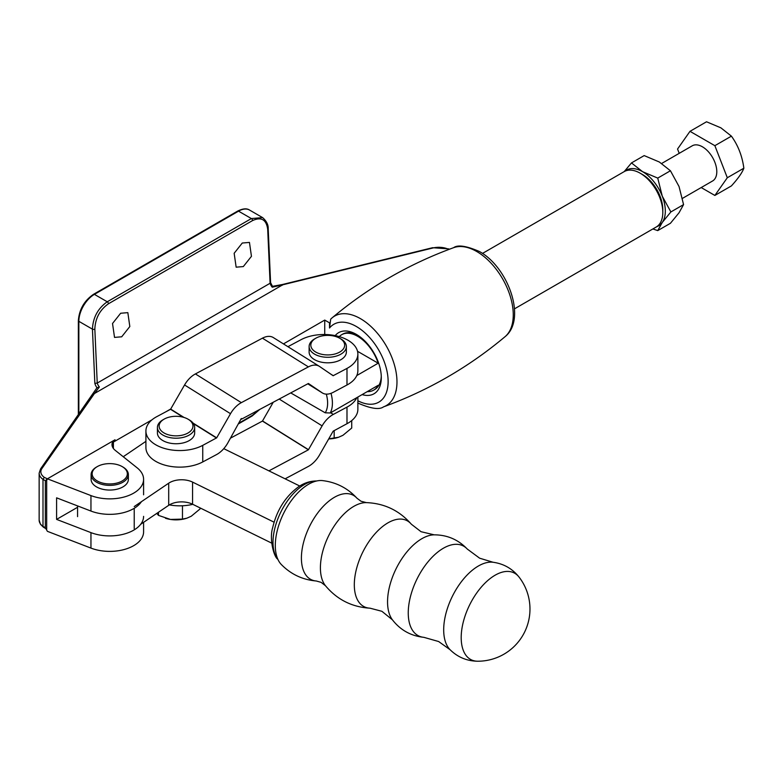 <?xml version="1.0" encoding="UTF-8"?>
<svg xmlns="http://www.w3.org/2000/svg" width="783" height="783" viewBox="0 0 783 783"><rect width="100%" height="100%" fill="white"/><g stroke="black" fill="none" stroke-linecap="round" stroke-linejoin="round"><path stroke-width="1.17" d="M356.989 498.242A47.146 24.958 -63.8 0 0 331.982 498.83A47.146 24.958 -63.8 0 0 302.512 547.053A47.146 24.958 -63.8 0 0 316.293 580.996C302.561 579.802 290.875 574.272 281.234 564.426A47.577 25.193 -63.8 0 1 278.073 559.737A47.577 25.193 -63.8 0 1 306.163 485.773A47.577 25.193 -63.8 0 1 316.821 480.948A47.577 25.193 -63.8 0 1 322.459 480.596C336.152 482.22 347.662 488.103 356.989 498.242L361.012 501.237L366.356 502.617C384.453 503.352 399.447 510.555 411.339 524.209L421.039 531.706L434.213 534.838A49.026 25.956 -63.8 0 0 419.355 540.26A49.026 25.956 -63.8 0 0 391.529 579.763A49.026 25.956 -63.8 0 0 392.41 619.813L381.898 611.298L370.036 608.185A48.057 25.448 -63.8 0 1 355.355 573.998A48.057 25.448 -63.8 0 1 385.481 524.395A48.057 25.448 -63.8 0 1 411.339 524.209M271.681 543.118L192.559 504.213A16.932 9.778 0 0 0 168.697 505.319L140.666 524.307M156.776 513.394L158.489 515.39L158.489 512.229M200.027 507.883L200.027 508.97L191.248 516.232L186.873 518.18L182.468 519.1L182.468 505.779M182.468 519.1L170.479 519.442L158.489 515.39M165.477 518.258A21.503 12.411 0 0 0 165.644 518.317A21.503 12.411 0 0 0 170.479 519.442A21.503 12.411 0 0 0 186.452 518.317A21.503 12.411 0 0 0 186.677 518.238M223.772 448.659L299.762 486.028M123.234 456.734L145.912 441.358M274.089 522.192L192.559 482.093A16.932 9.778 0 0 0 168.697 483.199L134.226 506.562M493.075 562.253A49.544 26.23 -63.8 0 0 475.819 567.616A49.544 26.23 -63.8 0 0 447.103 609.389A49.544 26.23 -63.8 0 0 450.068 649.704C457.742 657.231 466.952 661.077 477.699 661.224L477.699 661.224A48.429 25.643 -63.8 0 1 461.197 637.607A48.429 25.643 -63.8 0 1 492.605 576.777A48.429 25.643 -63.8 0 1 519.07 577.1C512.385 568.683 503.723 563.74 493.075 562.253L479.636 558.191L467.285 549.059C458.27 539.624 447.25 534.887 434.213 534.838M91.112 474.615L91.112 479.313A18.626 10.747 0 0 0 96.162 486.674A18.626 10.747 0 0 0 116.598 489.306A18.626 10.747 0 0 0 128.363 479.313L128.363 474.615A18.626 10.747 180 0 1 116.598 484.608A18.626 10.747 180 0 1 96.162 481.976A18.626 10.747 180 0 1 91.112 474.615A18.626 10.747 180 0 1 96.573 467.011L97.288 466.599A17.608 10.169 0 0 0 96.906 480.742A17.608 10.169 0 0 0 121.796 481.193A17.608 10.169 0 0 0 122.569 466.825A17.608 10.169 0 0 0 122.187 466.599A17.608 10.169 0 0 0 97.288 466.599M122.187 466.599L122.902 467.011A18.626 10.747 180 0 1 123.313 467.255A18.626 10.747 180 0 1 128.363 474.615M163.295 419.629A18.626 10.747 0 0 0 162.874 419.854A18.626 10.747 0 0 0 157.422 427.459L157.422 432.989A18.626 10.747 0 0 0 168.648 442.855A18.626 10.747 0 0 0 188.791 440.829A18.626 10.747 0 0 0 194.664 432.989L194.664 427.459A18.626 10.747 0 0 0 189.212 419.854L188.018 419.169A16.932 9.778 0 0 0 164.45 418.954A16.932 9.778 0 0 0 164.078 419.169A16.932 9.778 0 0 0 163.892 432.882A16.932 9.778 0 0 0 187.636 433.205A16.932 9.778 0 0 0 188.018 419.169M157.422 427.459A18.626 10.747 0 0 0 168.648 437.325A18.626 10.747 0 0 0 188.791 435.299A18.626 10.747 0 0 0 194.664 427.459M120.651 313.249L127.835 312.642L129.821 326.54L121.698 336.798L114.524 337.404L112.527 323.496L120.651 313.249M243.317 266.572L236.143 267.179L234.156 253.281L242.28 243.024L249.454 242.417L251.451 256.325L243.317 266.572M108.445 303.775C99.832 309.862 95.301 318.299 94.841 329.095L97.229 383.073L270.086 283.27L267.698 229.292C266.328 219.553 261.287 216.646 252.576 220.561L108.445 303.775A1.693 0.979 -120 0 0 107.251 301.778L94.41 294.369A22.012 12.704 120 0 0 78.848 321.324L78.848 414.227M239.255 422.928L252.488 415.284L259.046 409.812M283.456 343.903L324.73 320.081L324.73 334.517M113.398 448.483L113.398 442.092L152.068 419.766M165.712 411.887L170.831 408.932M330.299 322.39L329.526 322.841L329.526 327.999L330.69 319.151L332.109 317.849A51.658 29.832 -120 0 0 330.945 318.916M115.032 439.762L113.251 440.917A16.932 9.778 0 0 0 111.998 444.597A16.932 9.778 0 0 0 115.209 450.323L137.005 467.725A33.855 19.546 180 0 1 143.592 479.313A33.855 19.546 180 0 1 125.711 496.549A33.855 19.546 180 0 1 90.955 495.58L47.401 478.814L115.032 439.762L113.398 442.092M329.526 322.841L324.73 320.081M99.363 386.988L96.965 387.742A8.466 4.884 60 0 1 94.851 383.386L97.229 383.073A6.773 3.905 -120 0 0 99.363 386.988L94.449 393.516L282.771 284.787L272.239 287.204L272.22 286.558L272.239 287.204A6.773 3.905 60 0 1 270.086 283.27M252.576 220.561A1.693 0.979 -120 0 0 251.382 218.565L262.608 217.605L249.552 210.059A22.012 12.704 120 0 0 238.541 211.156L94.41 294.369A1.693 0.979 60 0 0 93.569 294.281L237.699 211.067A1.693 0.979 60 0 1 238.541 211.156L251.382 218.565L107.251 301.778C97.914 308.365 92.981 317.497 92.443 329.163L78.848 321.324A1.693 0.979 0 0 1 78.359 320.629C79.22 309.422 84.29 300.633 93.569 294.281M94.449 393.516L41.949 468.488A15.239 8.799 -0 0 0 44.308 477.376L42.996 479.372L42.996 526.372L45.336 527.722L45.336 480.723L42.996 479.372A16.932 9.778 180 0 1 39.15 473.167L39.15 520.166A16.932 9.778 -0 0 0 42.996 526.372L44.308 527.135M45.336 527.722L47.401 531.334L90.955 548.1L90.955 532.626L56.591 519.393L77.566 507.286M46.334 528.868A1.693 0.979 -60 0 1 46.256 528.828A1.693 0.979 -60 0 1 45.982 528.476L46.686 529.337L46.686 480.263L45.336 480.723M141.429 501.678A33.855 19.546 180 0 1 90.955 511.064L56.591 497.831L56.591 519.393M47.401 479.02L46.686 480.263L47.401 478.814L44.308 477.366M362.128 394.593A35.313 20.387 -120 0 0 381.301 377.621A35.313 20.387 -120 0 0 356.334 334.37L356.334 334.37A35.313 20.387 -120 0 0 335.232 335.613M357.537 335.104A31.995 18.469 -120 0 0 342.68 334.145L341.672 334.723A31.995 18.469 60 0 1 357.665 336.308A31.995 18.469 60 0 1 378.169 363.214L356.784 375.556M143.592 522.33L143.592 531.843A33.855 19.546 180 0 1 125.711 549.079A33.855 19.546 180 0 1 90.955 548.1M143.592 516.359A33.855 19.546 180 0 1 125.711 533.595A33.855 19.546 180 0 1 90.955 532.626M448.718 249.493L447.856 248.994A15.239 8.799 -0 0 0 432.97 247.976L282.771 284.787M282.859 284.699L282.272 285.237L282.859 284.699M94.293 393.565L92.825 394.622M96.926 387.81L40.569 468.9L39.15 473.167M331.023 393.33A31.995 18.469 60 0 1 330.279 412.974L378.169 385.324A31.995 18.469 60 0 1 373.667 390.14L374.675 389.562A31.995 18.469 -120 0 0 381.272 376.212M287.919 346.693L301.034 339.695A33.855 19.546 180 0 1 337.581 336.152A33.855 19.546 180 0 1 357.87 354.053A33.855 19.546 180 0 1 346.986 368.411L333.127 375.723L319.503 366.434A20.632 12.371 122 0 0 319.258 366.278A20.632 12.371 122 0 0 308.394 366.884L241.35 402.648A19.908 11.941 122 0 0 230.515 413.698L216.676 437.844L202.748 445.361A33.855 19.546 180 0 1 166.202 448.913A33.855 19.546 180 0 1 145.912 431.002L145.912 447.592A33.855 19.546 0 0 0 166.202 465.494A33.855 19.546 0 0 0 202.748 461.941L216.499 454.61A20.652 12.391 122 0 0 227.687 443.158L240.919 419.14L241.565 418.514L241.507 419.169L240.998 418.856M145.912 431.002A33.855 19.546 180 0 1 156.796 416.644L170.547 409.303L183.212 417.222M216.499 438.02L193.43 423.603M241.507 419.169L308.404 383.484L322.116 392.782A20.671 12.401 122 0 0 322.361 392.949A20.671 12.401 122 0 0 333.313 392.293L346.986 385.001A33.855 19.546 0 0 0 357.87 370.643L357.87 354.053M273.551 337.718A20.632 12.371 122 0 0 273.306 337.561A20.632 12.371 122 0 0 262.432 338.168L195.398 373.931A19.908 11.941 122 0 0 184.563 384.982L170.547 409.303M192.804 504.33A33.855 19.546 180 0 1 169.353 504.888M268.931 470.867L308.404 449.804L322.116 425.874A20.671 12.401 -58 0 1 333.313 414.413L346.986 407.121A33.855 19.546 0 0 0 356.784 397.676M357.87 397.05L357.87 409.352A33.855 19.546 180 0 1 346.986 423.711L333.127 431.198L319.503 455.011A20.632 12.371 -58 0 1 308.394 466.414L285.12 478.824M230.584 438.089L262.442 421.088L273.257 402.227M308.404 449.804L262.442 421.088M701.196 187.558L714.869 195.447L731.41 185.904C738.075 178.563 742.225 172.661 743.85 168.208C742.245 156.081 738.095 145.393 731.41 136.144L720.898 127.844L706.53 121.776L689.989 131.329L677.549 149.024L679.223 153.331M682.482 198.363L712.589 180.981A20.319 11.725 -120 0 0 715.701 164.704A20.319 11.725 -120 0 0 702.429 146.803A20.319 11.725 -120 0 0 692.27 145.795L661.694 163.451M714.869 195.447L727.309 177.751L714.869 145.687L689.989 131.329M743.85 168.208L727.309 177.751M731.41 136.144L714.869 145.687M624.227 171.594L631.48 162.923L644.174 155.592L659.335 162.003L670.434 170.763L657.74 178.093L642.579 171.683L631.48 162.923M657.74 178.093L662.271 196.181L670.874 211.939L662.271 222.45L657.74 230.613L652.875 228.949M670.434 170.763L679.037 186.511L683.569 204.608L670.874 211.939M683.569 204.608L679.037 212.77L670.434 223.282L657.74 230.613M656.8 226.649A32.162 18.567 -120 0 0 662.271 222.45A32.162 18.567 -120 0 0 662.271 196.181A32.162 18.567 -120 0 0 642.579 171.683A32.162 18.567 -120 0 0 624.824 171.271M314.991 338.706A18.626 10.747 0 0 0 314.57 338.931A18.626 10.747 0 0 0 309.119 346.536L309.119 352.066A18.626 10.747 0 0 0 320.345 361.932A18.626 10.747 0 0 0 340.497 359.906A18.626 10.747 0 0 0 346.36 352.066L346.36 346.536A18.626 10.747 0 0 0 340.908 338.931L339.714 338.246A16.932 9.778 0 0 0 316.146 338.031A16.932 9.778 0 0 0 315.774 338.246A16.932 9.778 0 0 0 315.588 351.959A16.932 9.778 0 0 0 339.333 352.281A16.932 9.778 0 0 0 339.714 338.246M309.119 346.536A18.626 10.747 0 0 0 320.345 356.402A18.626 10.747 0 0 0 340.497 354.376A18.626 10.747 0 0 0 346.36 346.536M642.579 174.58L640.181 173.2L642.579 174.58A28.609 16.521 60 0 1 662.81 209.629L662.81 212.389A31.995 18.469 -120 0 0 640.181 173.2L640.181 173.2A31.995 18.469 -120 0 0 624.188 171.614L482.485 253.428M514.48 308.845L656.183 227.041A31.995 18.469 -120 0 0 662.81 212.389M373.667 390.14A31.995 18.469 60 0 1 367.247 391.637M339.274 336.602A31.995 18.469 60 0 1 341.672 334.723M330.279 412.974L325.209 412.807L290.738 392.909M325.209 412.807A28.609 16.521 -120 0 0 326.315 394.133M357.528 351.293L378.169 363.214M328.703 438.93A21.503 12.411 0 0 0 338.148 437.394A21.503 12.411 0 0 0 338.373 437.315M351.724 420.579L351.724 428.047L342.944 435.309L338.569 437.257L328.752 438.842M334.165 438.177L334.165 430.542M450.068 649.704L438.646 641.531L423.867 637.333A50.21 26.583 -63.8 0 1 409.46 601.021A50.21 26.583 -63.8 0 1 440.8 549.852A50.21 26.583 -63.8 0 1 467.285 549.059M370.036 608.185C351.959 607.109 337.111 599.621 325.483 585.743A47.704 25.252 -63.8 0 1 324.123 546.788A47.704 25.252 -63.8 0 1 351.342 507.903A47.704 25.252 -63.8 0 1 366.356 502.617M278.073 559.747L277.632 559.091A44.925 23.784 -63.8 0 1 276.556 522.408A44.925 23.784 -63.8 0 1 302.13 485.969A44.925 23.784 -63.8 0 1 316.048 480.987L316.831 480.938M134.226 528.682L134.226 508.294M192.559 504.213L192.559 482.093M168.697 505.319L168.697 483.199M383.504 406.866A51.658 29.832 -120 0 0 394.867 366.571A51.658 29.832 -120 0 0 360.444 318.652A51.658 29.832 -120 0 0 332.109 317.849C368.519 287.332 409.039 263.94 453.67 247.663A51.658 29.832 -120 0 1 476.73 251.509A51.658 29.832 -120 0 1 509.723 294.633A51.658 29.832 -120 0 1 505.064 336.68C468.655 367.198 428.135 390.59 383.504 406.866C379.344 409.949 370.76 408.667 357.743 403.01M357.87 400.759A44.964 25.956 -120 0 0 388.123 380.665A44.964 25.956 -120 0 0 356.334 326.491A44.964 25.956 -120 0 0 329.526 327.999M94.851 383.386L92.443 329.163A1.693 0.92 177.5 0 0 94.841 329.095M90.955 511.064L90.955 495.58M113.251 448.287L113.251 440.917M432.97 247.976A1.693 0.538 -103.6 0 0 432.568 247.712L282.506 284.493L272.435 286.343M267.698 229.292A1.693 0.92 -2.5 0 0 268.197 228.607C268.344 224.701 266.474 221.041 262.608 217.605M41.949 468.488A1.693 1.282 -145 0 0 40.569 468.9M45.982 480.547A1.693 0.979 -60 0 1 47.107 478.981A1.693 0.979 60 0 0 47.391 479.108M252.488 415.284A1.693 0.979 60 0 1 252.146 415.988L259.77 409.431M333.313 375.703L330.847 374.166M202.748 461.941L202.748 445.361M346.986 385.001L346.986 368.411M308.394 366.884L262.432 338.168M241.35 402.648L195.398 373.931M230.515 413.698L184.563 384.982M216.676 437.844L193.058 423.084M184.074 417.476L170.714 409.127M322.116 392.782L307.768 383.817L322.361 392.949M333.313 414.413L330.661 412.749M346.986 407.121L346.986 423.711M308.492 449.687L262.54 420.97M322.116 425.874L279.208 399.056M423.867 637.333C410.899 635.953 400.416 630.109 392.41 619.813M325.483 585.743L321.118 582.356L316.293 580.996M277.632 559.091C273.962 556.967 269.078 538.929 272.69 527.664C276.781 510.203 285.374 496.608 298.46 486.869C303.912 483.072 309.774 481.105 316.048 480.987M77.566 516.633L77.566 505.906M477.699 661.224A52.197 52.197 0 0 0 519.07 577.1M164.078 419.169L162.874 419.854M453.67 247.663C457.761 244.58 466.355 245.862 479.431 251.519C508.255 267.228 526.939 319.278 505.064 336.68M143.592 494.797L143.592 479.313M448.649 248.877L432.568 247.712M272.464 286.353L270.575 282.575M270.585 282.653L268.197 228.607M78.359 414.931L78.359 320.629M237.699 211.067C242.838 208.513 246.782 208.17 249.552 210.059M46.403 528.956L43.378 527.165M43.329 527.135L40.442 524.258L39.15 520.166M238.825 423.672L252.146 415.988M448.708 248.906L449.334 249.268M319.258 366.278L273.306 337.561M315.774 338.246L314.57 338.931"/></g></svg>
